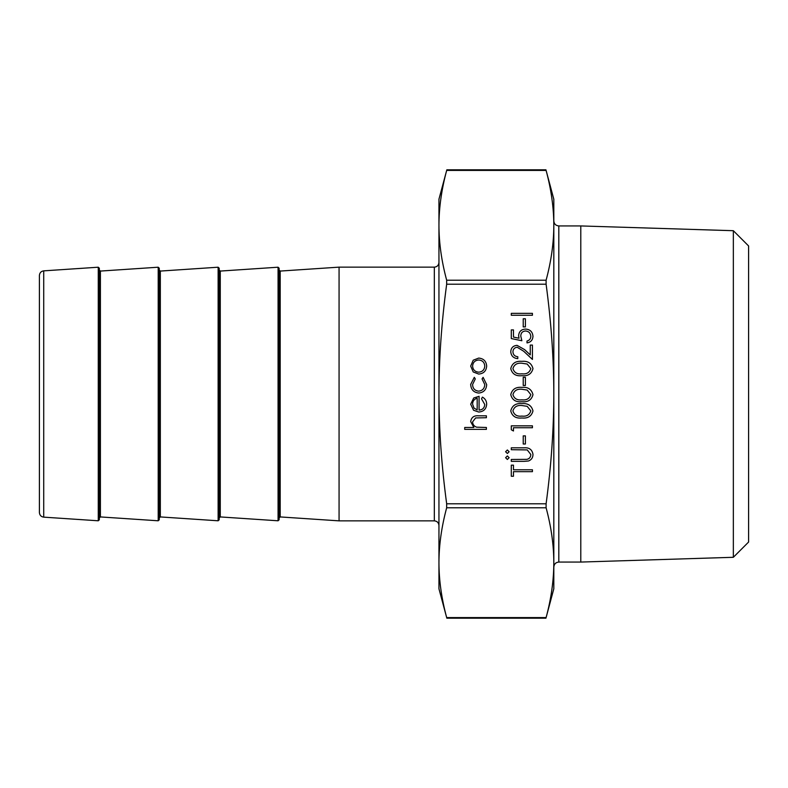 <?xml version="1.0" encoding="UTF-8"?>
<svg xmlns="http://www.w3.org/2000/svg" width="788" height="788" viewBox="0 0 788 788"><rect width="100%" height="100%" fill="white"/><g stroke="black" fill="none" stroke-linecap="round" stroke-linejoin="round"><path stroke-width="1.18" d="M553.816 225.319C553.797 207.766 551.226 189.465 546.104 170.425L446.668 170.425C441.546 189.465 438.975 207.766 438.946 225.319C438.975 242.871 441.546 261.163 446.668 280.213L446.668 284.212C441.546 322.302 438.975 358.895 438.946 394L438.946 199.216L446.835 169.804L545.936 169.804L553.816 199.216L553.816 394C553.797 358.895 551.226 322.302 546.104 284.212L546.104 280.213C551.226 261.163 553.797 242.871 553.816 225.319L553.816 220.945C554.112 223.979 555.776 225.644 558.81 225.939L558.81 562.061C555.776 562.356 554.112 564.021 553.816 567.055L553.816 588.784L545.936 618.196L446.835 618.196L438.946 588.784L438.946 394C438.975 429.105 441.546 465.698 446.668 503.788L446.668 507.787C441.546 526.837 438.975 545.129 438.946 562.681C438.975 580.234 441.546 598.535 446.668 617.575L546.104 617.575C551.226 598.535 553.797 580.234 553.816 562.681C553.797 545.129 551.226 526.837 546.104 507.787L546.104 503.788C551.226 465.698 553.797 429.105 553.816 394L553.816 562.681M733.342 230.707L748.6 245.964L748.6 542.036L733.342 557.293L733.342 230.707L580.786 225.939L558.81 225.939M279.129 517.933L280.193 516.928L280.193 271.072L279.129 270.067L279.129 483.901M279.129 519.785L279.129 268.216L278.065 267.211L278.065 520.789L279.129 519.785M280.193 516.928L339.067 520.858L339.067 267.142L280.193 271.072M219.202 270.067L219.202 517.933L220.266 516.928L220.266 271.072L219.202 270.067M219.202 519.785L219.202 268.216L218.128 267.211L218.128 520.789L219.202 519.785M159.265 270.067L159.265 517.933L160.328 516.928L160.328 271.072L159.265 270.067M159.265 519.785L159.265 268.216L158.201 267.211L158.201 520.789L159.265 519.785M99.337 270.067L99.337 517.933L100.401 516.928L100.401 271.072L99.337 270.067M99.337 519.785L99.337 268.216L98.264 267.211L98.264 520.789L99.337 519.785M43.714 270.855C41.094 271.239 39.656 272.776 39.4 275.465L39.4 512.535C39.656 515.224 41.094 516.761 43.714 517.145L43.714 270.855L98.264 267.211M733.342 557.293L580.786 562.061L580.786 225.939M486.393 429.371L464.713 429.371L464.713 427.48L473.864 427.48L470.672 421.6C471.362 417.344 473.972 415.414 478.503 415.818L486.393 415.818L486.393 417.719L475.617 417.935L472.573 421.935C472.761 424.594 474.12 426.338 476.661 427.185L486.393 427.48L486.393 429.371M484.768 404.49L481.517 398.807L482.404 397.113C485.221 398.659 486.639 401.043 486.669 404.254C486.255 409.07 483.605 411.661 478.71 412.026L473.558 410.243L470.672 404.205L473.716 397.989L479.074 396.305L479.074 410.124C482.571 409.839 484.462 407.957 484.768 404.49M477.183 409.927L477.183 398.206C474.228 399.043 472.692 401.013 472.573 404.106L474.021 408.095L477.183 409.927M470.672 384.406L474.297 377.334L475.282 378.92L472.573 384.544C472.77 388.474 474.79 390.681 478.631 391.153C482.512 390.69 484.561 388.484 484.768 384.534L482.059 378.92L483.103 377.334L486.669 384.564C486.393 389.627 483.773 392.463 478.799 393.054C473.686 392.473 470.978 389.597 470.672 384.406M473.233 371.956L470.672 366.075L473.224 360.205L478.71 358.087C483.605 358.53 486.255 361.2 486.669 366.075C486.265 370.961 483.615 373.63 478.71 374.073L473.233 371.956M472.573 366.085C472.938 369.808 474.997 371.837 478.73 372.182C482.443 371.837 484.462 369.799 484.768 366.085C484.462 362.362 482.443 360.323 478.73 359.978C474.997 360.323 472.948 362.362 472.573 366.085M513.461 471.657L513.461 476.267L511.294 476.267L511.294 465.156L513.461 465.156L513.461 469.766L532.432 469.766L532.432 471.657L513.461 471.657M524.059 461.354L511.294 461.354L511.294 459.463L526.768 459.374C529.359 458.833 530.708 457.207 530.807 454.479L527.241 449.918L511.294 449.702L511.294 447.811L524.059 447.811C529.181 447.397 532.156 449.584 532.974 454.371C532.964 457.611 531.476 459.818 528.521 460.98L524.059 461.354M507.364 459.463L505.6 457.7L507.364 455.937L509.127 457.7L507.364 459.463M507.364 453.494L505.6 451.741L507.364 449.978L509.127 451.741L507.364 453.494M525.389 444.008L523.222 444.008L523.222 435.882L525.389 435.882L525.389 444.008M513.461 430.997L511.294 429.755L511.294 425.845L532.432 425.845L532.432 427.746L513.461 427.746L513.461 430.997M532.974 410.922C531.565 416.241 527.871 418.605 521.873 417.985C515.864 418.615 512.161 416.261 510.752 410.922C512.131 405.524 515.845 403.092 521.873 403.623C527.891 403.092 531.595 405.524 532.974 410.922M521.863 416.094C526.551 416.675 529.526 414.931 530.807 410.853L527.182 406.322L521.863 405.524C517.204 405.032 514.219 406.815 512.919 410.853C514.19 414.931 517.174 416.675 521.863 416.094M532.974 394.66C531.565 399.979 527.871 402.333 521.873 401.722C515.864 402.353 512.161 399.999 510.752 394.66C512.131 389.262 515.845 386.829 521.873 387.361C527.891 386.829 531.595 389.262 532.974 394.66M521.863 399.831C526.551 400.412 529.526 398.669 530.807 394.591L527.182 390.06L521.863 389.252C517.204 388.77 514.219 390.553 512.919 394.591C514.19 398.669 517.174 400.412 521.863 399.831M525.389 385.46L523.222 385.46L523.222 377.334L525.389 377.334L525.389 385.46M532.974 368.636C531.565 373.955 527.871 376.319 521.873 375.699C515.864 376.329 512.161 373.975 510.752 368.636C512.131 363.238 515.845 360.805 521.873 361.337C527.891 360.805 531.595 363.238 532.974 368.636M521.863 373.808C526.551 374.389 529.526 372.645 530.807 368.567L527.182 364.036L521.863 363.238C517.204 362.746 514.219 364.529 512.919 368.567C514.19 372.645 517.174 374.399 521.863 373.808M512.919 351.832C513.155 354.807 514.791 356.442 517.795 356.728L517.795 358.629C513.51 358.274 511.156 355.979 510.752 351.734C511.038 347.833 513.136 345.705 517.036 345.341L524.621 349.626L530.265 354.915L530.265 345.075L532.432 345.075L532.432 359.436L523.685 351.241L517.204 347.242C514.525 347.577 513.096 349.104 512.919 351.832M511.294 338.564L511.294 329.896L513.461 329.896L513.461 337.087L519.026 338.229L518.612 335.737C518.987 331.541 521.292 329.325 525.527 329.079C530.147 329.414 532.629 331.866 532.974 336.456C532.678 340.13 530.698 342.288 527.014 342.908L527.014 341.007C529.428 340.406 530.688 338.85 530.807 336.348C530.511 333.058 528.728 331.265 525.448 330.98C522.414 331.275 520.858 332.979 520.779 336.082L521.863 340.741L511.294 338.564M525.389 326.912L523.222 326.912L523.222 318.776L525.389 318.776L525.389 326.912M532.432 315.259L511.294 315.259L511.294 313.358L532.432 313.358L532.432 315.259M446.668 284.212L546.104 284.212M546.104 503.788L446.668 503.788M438.946 262.522C438.65 265.359 437.113 266.896 434.326 267.142L434.326 520.858C437.113 521.104 438.65 522.641 438.946 525.478M546.104 280.213L446.668 280.213M446.668 507.787L546.104 507.787M220.266 516.928L278.065 520.789M220.266 271.072L278.065 267.211M160.328 516.928L218.128 520.789M160.328 271.072L218.128 267.211M100.401 516.928L158.201 520.789M100.401 271.072L158.201 267.211M43.714 517.145L98.264 520.789M434.326 267.142L339.067 267.142M434.326 520.858L339.067 520.858M580.786 562.061L558.81 562.061"/></g></svg>
